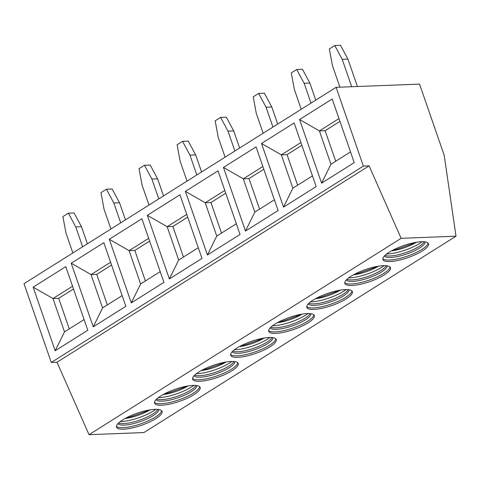 <?xml version="1.0" encoding="UTF-8"?>
<svg xmlns="http://www.w3.org/2000/svg" width="480" height="480" viewBox="0 0 480 480"><rect width="100%" height="100%" fill="white"/><g stroke="black" fill="none" stroke-linecap="round" stroke-linejoin="round"><path stroke-width="0.72" d="M24 283.692L51.276 362.46L56.988 362.238L89.028 434.682L143.898 432.564L456 236.196L444.198 155.304L419.55 84.108L336.102 87.33L24 283.692M336.102 87.33L363.372 166.098L51.276 362.46M332.196 99.012L354.228 162.63L321.606 183.156L299.574 119.538L332.196 99.012M294.138 122.958L316.164 186.576L283.542 207.102L261.51 143.484L294.138 122.958M256.074 146.904L278.106 210.522L245.484 231.048L223.452 167.43L256.074 146.904M218.016 170.85L240.042 234.468L207.42 254.994L185.388 191.376L218.016 170.85M179.952 194.796L201.984 258.414L169.362 278.94L147.33 215.322L179.952 194.796M141.894 218.742L163.92 282.36L131.298 302.886L109.272 239.268L141.894 218.742M103.83 242.694L125.862 306.306L93.24 326.832L71.208 263.214L103.83 242.694M65.772 266.64L87.798 330.258L55.176 350.784L33.15 287.166L65.772 266.64M363.372 166.098L369.09 165.876L401.13 238.32L89.028 434.682M401.13 238.32L456 236.196M422.298 250.986A24.108 6.402 160.9 0 0 428.502 243.738A24.108 6.402 160.9 0 0 413.232 242.856A24.108 6.402 160.9 0 0 389.148 252.264A24.108 6.402 160.9 0 0 382.944 259.518A24.108 6.402 160.9 0 0 398.214 260.394A24.108 6.402 160.9 0 0 422.298 250.986M384.24 274.932A24.108 6.402 160.9 0 0 390.444 267.684A24.108 6.402 160.9 0 0 375.168 266.802A24.108 6.402 160.9 0 0 351.09 276.216A24.108 6.402 160.9 0 0 344.88 283.464A24.108 6.402 160.9 0 0 360.156 284.34A24.108 6.402 160.9 0 0 384.24 274.932M346.176 298.878A24.108 6.402 160.9 0 0 352.386 291.63A24.108 6.402 160.9 0 0 337.11 290.748A24.108 6.402 160.9 0 0 313.026 300.162A24.108 6.402 160.9 0 0 306.822 307.41A24.108 6.402 160.9 0 0 322.092 308.286A24.108 6.402 160.9 0 0 346.176 298.878M308.118 322.824A24.108 6.402 160.9 0 0 314.322 315.576A24.108 6.402 160.9 0 0 299.046 314.7A24.108 6.402 160.9 0 0 274.968 324.108A24.108 6.402 160.9 0 0 268.758 331.356A24.108 6.402 160.9 0 0 284.034 332.238A24.108 6.402 160.9 0 0 308.118 322.824M270.054 346.77A24.108 6.402 160.9 0 0 276.264 339.522A24.108 6.402 160.9 0 0 260.988 338.646A24.108 6.402 160.9 0 0 236.904 348.054A24.108 6.402 160.9 0 0 230.7 355.302A24.108 6.402 160.9 0 0 245.97 356.184A24.108 6.402 160.9 0 0 270.054 346.77M231.996 370.722A24.108 6.402 160.9 0 0 238.2 363.468A24.108 6.402 160.9 0 0 222.924 362.592A24.108 6.402 160.9 0 0 198.846 372A24.108 6.402 160.9 0 0 192.636 379.248A24.108 6.402 160.9 0 0 207.912 380.13A24.108 6.402 160.9 0 0 231.996 370.722M193.932 394.668A24.108 6.402 160.9 0 0 200.142 387.42A24.108 6.402 160.9 0 0 184.866 386.538A24.108 6.402 160.9 0 0 160.782 395.946A24.108 6.402 160.9 0 0 154.578 403.194A24.108 6.402 160.9 0 0 169.848 404.076A24.108 6.402 160.9 0 0 193.932 394.668M155.874 418.614A24.108 6.402 160.9 0 0 162.078 411.366A24.108 6.402 160.9 0 0 146.808 410.484A24.108 6.402 160.9 0 0 122.724 419.892A24.108 6.402 160.9 0 0 116.514 427.14A24.108 6.402 160.9 0 0 131.79 428.022A24.108 6.402 160.9 0 0 155.874 418.614M369.09 165.876L56.988 362.238M382.86 258.696A24.108 6.402 -19.1 0 0 399.06 258.57A24.108 6.402 -19.1 0 0 421.776 249.474A24.108 6.402 160.9 0 0 428.064 243.042M425.178 241.866A21.612 5.742 160.9 0 1 419.538 248.022A21.612 5.742 -19.1 0 1 398.538 256.326A21.612 5.742 -19.1 0 1 384.402 255.984M385.014 255.366A21.612 5.742 -19.1 0 0 419.01 246.51A21.612 5.742 160.9 0 0 424.308 241.758M422.178 241.686A24.108 6.402 160.9 0 1 419.676 243.414A24.108 6.402 -19.1 0 1 386.646 253.992M396.444 248.418L392.808 250.71L391.794 250.722M344.796 282.642A24.108 6.402 -19.1 0 0 361.002 282.516A24.108 6.402 -19.1 0 0 383.712 273.42A24.108 6.402 160.9 0 0 390 266.988M387.114 265.812A21.612 5.742 160.9 0 1 381.474 271.968A21.612 5.742 -19.1 0 1 360.474 280.272A21.612 5.742 -19.1 0 1 346.344 279.93M346.956 279.312A21.612 5.742 -19.1 0 0 380.952 270.456A21.612 5.742 160.9 0 0 386.25 265.71M384.12 265.632A24.108 6.402 160.9 0 1 381.618 267.36A24.108 6.402 -19.1 0 1 348.588 277.938M358.386 272.37L354.75 274.656L353.73 274.668M306.738 306.588A24.108 6.402 -19.1 0 0 322.938 306.462A24.108 6.402 -19.1 0 0 345.654 297.366A24.108 6.402 160.9 0 0 351.942 290.934M349.056 289.758A21.612 5.742 160.9 0 1 343.416 295.914A21.612 5.742 -19.1 0 1 322.416 304.224A21.612 5.742 -19.1 0 1 308.28 303.882M308.892 303.258A21.612 5.742 -19.1 0 0 342.888 294.402A21.612 5.742 160.9 0 0 348.186 289.656M346.056 289.578A24.108 6.402 160.9 0 1 343.554 291.306A24.108 6.402 -19.1 0 1 310.524 301.884M320.322 296.316L316.686 298.602L315.672 298.614M268.674 330.534A24.108 6.402 -19.1 0 0 284.88 330.408A24.108 6.402 -19.1 0 0 307.59 321.312A24.108 6.402 160.9 0 0 313.878 314.88M310.992 313.704A21.612 5.742 160.9 0 1 305.352 319.86A21.612 5.742 -19.1 0 1 284.352 328.17A21.612 5.742 -19.1 0 1 270.222 327.828M270.834 327.21A21.612 5.742 -19.1 0 0 304.83 318.348A21.612 5.742 160.9 0 0 310.128 313.602M307.998 313.53A24.108 6.402 160.9 0 1 305.496 315.252A24.108 6.402 -19.1 0 1 272.466 325.83M282.264 320.262L278.628 322.548L277.608 322.56M230.616 354.48A24.108 6.402 -19.1 0 0 246.816 354.354A24.108 6.402 -19.1 0 0 269.532 345.258A24.108 6.402 160.9 0 0 275.82 338.826M272.934 337.656A21.612 5.742 160.9 0 1 267.294 343.812A21.612 5.742 -19.1 0 1 246.294 352.116A21.612 5.742 -19.1 0 1 232.158 351.774M232.77 351.156A21.612 5.742 -19.1 0 0 266.766 342.294A21.612 5.742 160.9 0 0 272.07 337.548M269.934 337.476A24.108 6.402 160.9 0 1 267.432 339.198A24.108 6.402 -19.1 0 1 234.402 349.776M244.2 344.208L240.564 346.494L239.55 346.506M192.552 378.426A24.108 6.402 -19.1 0 0 208.758 378.306A24.108 6.402 -19.1 0 0 231.468 369.204A24.108 6.402 160.9 0 0 237.756 362.778M234.87 361.602A21.612 5.742 160.9 0 1 229.23 367.758A21.612 5.742 -19.1 0 1 208.23 376.062A21.612 5.742 -19.1 0 1 194.1 375.72M194.712 375.102A21.612 5.742 -19.1 0 0 228.708 366.24A21.612 5.742 160.9 0 0 234.006 361.494M231.876 361.422A24.108 6.402 160.9 0 1 229.374 363.144A24.108 6.402 -19.1 0 1 196.344 373.722M206.142 368.154L202.506 370.44L201.486 370.452M154.494 402.378A24.108 6.402 -19.1 0 0 170.694 402.252A24.108 6.402 -19.1 0 0 193.41 393.15A24.108 6.402 160.9 0 0 199.698 386.724M196.812 385.548A21.612 5.742 160.9 0 1 191.172 391.704A21.612 5.742 -19.1 0 1 170.172 400.008A21.612 5.742 -19.1 0 1 156.036 399.666M156.648 399.048A21.612 5.742 -19.1 0 0 190.644 390.186A21.612 5.742 160.9 0 0 195.948 385.44M193.812 385.368A24.108 6.402 160.9 0 1 191.31 387.09A24.108 6.402 -19.1 0 1 158.28 397.674M168.078 392.1L164.442 394.386L163.428 394.404M116.436 426.324A24.108 6.402 -19.1 0 0 132.636 426.198A24.108 6.402 -19.1 0 0 155.346 417.096A24.108 6.402 160.9 0 0 161.64 410.67M158.748 409.494A21.612 5.742 160.9 0 1 153.108 415.65A21.612 5.742 -19.1 0 1 132.108 423.954A21.612 5.742 -19.1 0 1 117.978 423.612M118.59 422.994A21.612 5.742 -19.1 0 0 152.586 414.132A21.612 5.742 160.9 0 0 157.884 409.386M155.754 409.314A24.108 6.402 160.9 0 1 153.252 411.042A24.108 6.402 -19.1 0 1 120.222 421.62M130.02 416.046L126.384 418.332L125.364 418.35M334.776 45.54L340.488 45.318L347.91 59.1L342.198 59.322L334.776 45.54L329.34 48.96L332.406 65.478L339.924 87.186M347.91 59.1L357.402 86.508M351.69 86.73L342.198 59.322M296.712 69.486L302.43 69.264L309.852 83.046L304.134 83.268L296.712 69.486L291.276 72.906L294.348 89.424L301.224 109.278M309.852 83.046L315.762 100.128M311.01 103.116L304.134 83.268M258.654 93.432L264.366 93.216L271.788 106.992L266.076 107.214L258.654 93.432L253.218 96.852L256.284 113.37L263.16 133.224M271.788 106.992L277.704 124.074M272.946 127.068L266.076 107.214M220.59 117.378L226.308 117.162L233.73 130.938L228.012 131.16L220.59 117.378L215.154 120.804L218.226 137.316L225.102 157.17M233.73 130.938L239.64 148.02M234.888 151.014L228.012 131.16M182.532 141.33L188.25 141.108L195.666 154.884L189.954 155.106L182.532 141.33L177.096 144.75L180.162 161.262L187.038 181.116M195.666 154.884L201.582 171.966M196.824 174.96L189.954 155.106M144.468 165.276L150.186 165.054L157.608 178.83L151.89 179.052L144.468 165.276L139.032 168.696L142.104 185.208L148.98 205.062M157.608 178.83L163.524 195.912M158.766 198.906L151.89 179.052M106.41 189.222L112.128 189L119.544 202.776L113.832 202.998L106.41 189.222L100.974 192.642L104.04 209.154L110.916 229.008M119.544 202.776L125.46 219.858M120.702 222.852L113.832 202.998M68.346 213.168L74.064 212.946L81.486 226.728L75.768 226.944L68.346 213.168L62.91 216.588L65.982 233.106L72.858 252.954M81.486 226.728L87.402 243.804M82.644 246.798L75.768 226.944M350.52 151.914L330.942 164.232L321.606 183.156M330.942 164.232L319.404 130.908L299.574 119.538M335.694 161.244L325.116 130.692L319.404 130.908L338.976 118.59M325.116 130.692L339.936 121.362M300.918 142.542L281.34 154.854L261.51 143.484M297.636 185.19L287.058 154.638L301.878 145.314M287.058 154.638L281.34 154.854L292.878 188.178L283.542 207.102M312.456 175.866L292.878 188.178M262.854 166.488L243.282 178.806L223.452 167.43M259.572 209.136L248.994 178.584L263.814 169.26M248.994 178.584L243.282 178.806L254.82 212.124L245.484 231.048M274.398 199.812L254.82 212.124M224.796 190.434L205.218 202.752L185.388 191.376M221.514 233.082L210.936 202.53L225.756 193.206M210.936 202.53L205.218 202.752L216.756 236.076L207.42 254.994M236.334 223.758L216.756 236.076M186.732 214.38L167.16 226.698L147.33 215.322M183.45 257.028L172.872 226.476L187.692 217.152M172.872 226.476L167.16 226.698L178.698 260.022L169.362 278.94M198.276 247.704L178.698 260.022M148.674 238.326L129.096 250.644L109.272 239.268M145.392 280.974L134.814 250.422L149.634 241.098M134.814 250.422L129.096 250.644L140.634 283.968L131.298 302.886M160.212 271.65L140.634 283.968M110.61 262.272L91.038 274.59L71.208 263.214M107.328 304.92L96.75 274.368L111.57 265.044M96.75 274.368L91.038 274.59L102.576 307.914L93.24 326.832M122.154 295.596L102.576 307.914M72.552 286.218L52.974 298.536L33.15 287.166M69.27 328.866L58.692 298.314L73.512 288.99M58.692 298.314L52.974 298.536L64.512 331.86L55.176 350.784M84.09 319.542L64.512 331.86M392.808 250.71A20.784 5.52 160.9 0 0 416.448 242.244M354.75 274.656A20.784 5.52 160.9 0 0 378.39 266.19M316.686 298.602A20.784 5.52 160.9 0 0 340.326 290.136M278.628 322.548A20.784 5.52 160.9 0 0 302.268 314.082M240.564 346.494A20.784 5.52 160.9 0 0 264.204 338.028M202.506 370.44A20.784 5.52 160.9 0 0 226.146 361.974M164.442 394.386A20.784 5.52 160.9 0 0 188.082 385.926M126.384 418.332A20.784 5.52 160.9 0 0 150.024 409.872M392.424 250.854L416.7 242.202M354.366 274.8L378.642 266.148M316.302 298.746L340.578 290.094M278.244 322.692L302.52 314.046M240.18 346.638L264.456 337.992M202.122 370.584L226.398 361.938M164.058 394.536L188.334 385.884M126 418.482L150.276 409.83"/></g></svg>
